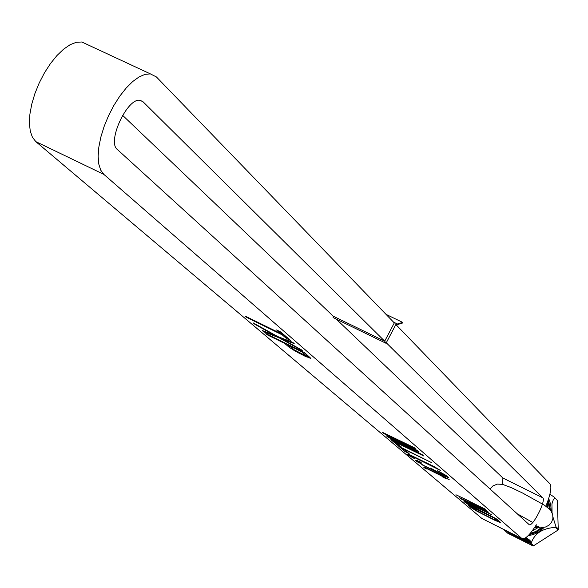 <?xml version="1.0" encoding="UTF-8"?>
<svg xmlns="http://www.w3.org/2000/svg" width="588" height="588" viewBox="0 0 588 588"><rect width="100%" height="100%" fill="white"/><g stroke="black" fill="none" stroke-linecap="round" stroke-linejoin="round"><path stroke-width="0.88" d="M549.898 494.251L554.315 497.183L557.38 500.506L558.255 529.92L533.176 546.009L507.782 533.25L503.541 529.406M554.315 497.183L557.38 500.506M552.999 517.161L555.932 526.701L555.587 527.37C542.423 528.178 534.264 533.551 531.118 543.503L530.001 540.328L525.9 537.63M554.712 497.801L553.168 500.145L551.934 503.872L552.058 512.604M548.707 498.44L550.743 504.548L551.176 511.016M544.223 527.34L540.254 530.883L536.859 532.985L533.198 534.558L528.061 535.749M504.938 530.81L504.658 530.427M533.176 546.009L528.862 542.445L529.715 542.158L529.362 540.717L525.202 538.108M516.668 536.006L516.308 536.557L517.197 536.888L516.308 536.557M512.832 534.073L515.242 535.955L512.729 534.264M515.514 535.425L514.985 536.785L525.481 542.062L528.568 543.319L524.474 539.74M521.732 539.167L517.271 536.55L521.732 539.167M521.872 539.203L522.115 538.748M525.422 541.026L522.166 539.093L525.54 541.129L525.576 540.732M516.896 536.116L516.646 536.609M521.74 538.549L521.549 538.924M521.982 538.674L521.776 539.078M525.069 540.291L524.834 540.725M522.335 538.836L524.511 539.799M523.107 538.917L523.864 539.505L522.534 538.887M530.001 540.328L528.965 541.497L524.327 538.579M530.81 543.525L528.965 541.497L528.112 541.783L523.445 538.865M531.118 543.503L533.919 545.965M555.587 527.37L558.255 529.92M555.932 526.701L558.6 529.251M548.339 499.572L550.368 509.936M542.856 527.48L536.491 532.191L529.038 534.735M490.017 489.047L492.847 485.975L497.375 484.086L502.711 484.409L511.207 487.606L522.467 492.965L544.429 505.188L550.383 509.958L552.705 514.478L552.904 518.403L551.617 522.188L548.986 525.231L545.392 527.068L539.145 527.083L535.8 525.665M546.031 505.783L547.185 507.076M547.876 500.932L549.427 508.936M539.233 527.105L538.042 527.649L534.595 527.51M539.88 527.245L538.042 527.649L532.111 531.008M530.06 533.573L536.197 531.295L541.541 527.465M545.877 506.158C550.588 494.302 551.956 486.879 549.971 483.88L395.864 324.539M502.681 484.402L502.887 478.022L542.775 497.801C546.296 500.307 532.89 526.914 529.215 524.694L117.313 149.455C106.685 141.767 127.684 96.895 140.304 100.379L143.024 101.761L384.692 341.187L386.015 343.282L333.109 317.579L333.183 316.168L384.692 341.187L394.298 322.915L156.408 76.947L150.418 73.904L145.096 74.323L139.113 76.896L132.719 81.526L126.177 88.038L119.776 96.16L113.8 105.553L108.508 115.792L104.127 126.449L100.857 137.041L98.835 147.118L98.13 156.239L98.769 164.03L100.717 170.16L103.863 174.401L522.225 538.792C525.297 539.372 530.009 534.698 536.359 524.775M542.775 497.801L386.287 342.767M386.015 343.282L396.4 323.518L393.423 322.018M395.915 324.451L396.731 324.811L402.537 323.018L402.714 322.415L397.135 324.054L396.312 323.687M394.298 322.915L395.79 323.157M386.029 314.367L402.714 322.415M502.887 478.022L336.262 319.108M333.183 316.168L122.583 115.307M521.747 538.498L481.903 518.484L35.824 141.635L32.436 137.305L30.26 131.109L29.4 123.282L29.907 114.153L31.767 104.098L34.913 93.558L39.205 82.981L44.46 72.838L50.458 63.57L56.918 55.581L63.563 49.208L70.112 44.717L76.286 42.285L81.813 41.991L87.583 44.666M481.903 518.484L521.975 538.674M290.648 340.548L280.844 332.051L276.573 329.956L280.755 333.572L245.255 316.131L246.872 317.505L282.306 334.917L286.429 338.475L290.648 340.548M262.211 330.507L263.769 331.823L279.271 337.88L302.673 350.977L301.196 349.691L281.836 338.864L294.198 343.627L292.677 342.312L277.734 336.564L253.296 322.944L254.883 324.297L274.339 335.175L262.211 330.507M304.584 356.005L310.861 358.379L304.643 352.682L265.827 333.572L267.364 334.881L284.629 343.377L289.112 347.214L294.61 350.735L304.584 356.005L304.841 355.527M383.596 433.43L411.967 448.063L386.529 435.914L387.992 437.156L422.537 454.862L395.004 440.39L419.068 451.856L417.664 450.643L390.645 436.678L415.201 448.504L414.136 447.586L382.112 432.173L383.596 433.43L383.824 432.996M423.919 456.06L390.888 439.611L397.319 445.065L401.479 447.137L396.165 442.617L423.919 456.06M431.386 462.535L398.73 446.255L405 451.577L409.116 453.627L403.927 449.217L431.386 462.535M408.432 454.487L440.632 470.547L433.848 466.446L408.579 454.201M406.565 454.326L415.055 458.919L406.675 454.127M421.875 464.711L443.102 475.427L448.453 477.574L445.91 475.369L437.641 470.716L444.146 474.839L444.895 475.743L444.021 475.479L430.57 468.063L431.519 469.121L430.651 468.864L424.073 465.637L418.899 462.183L421.302 462.8L420.471 462.087L416.899 460.485L415.356 460.353L422.008 464.446M426.587 468.945L426.44 468.592L427.292 468.849L441.206 475.743L445.623 478.573L443.896 477.081L449.276 479.771L439.14 473.965L440.412 475.06L424.639 467.291L423.786 467.041L423.919 467.614L426.587 468.945M469.275 501.446L471.694 503.512L459.551 497.83L460.558 498.683L488.407 512.185L485.034 509.032L455.928 494.758L469.4 501.204M476.795 508.988L496.221 518.734L473.318 506.907L467.739 503.468L491.362 514.522L464.586 501.446L463.983 501.586L467.695 504.085L476.912 508.76M500.469 522.409L497.286 519.652L467.923 504.93L471.267 507.76L477.375 511.45L495.603 520.689L500.469 522.409M294.279 349.853L289.575 345.81L301.967 351.918L306.51 356.144L294.279 349.853M475.78 505.658L473.097 503.357L482.667 508.15L485.313 510.435L475.78 505.658M494.332 518.462L496.728 520.534L495.787 520.395L482.535 513.897L476.148 510.399L472.495 507.51L494.449 518.234M286.429 338.475L286.863 337.652L287.87 338.144M282.306 334.917L282.747 334.087L286.863 337.652M246.872 317.505L247.122 317.042M280.946 333.198L282.747 334.087M280.755 333.572L281.196 332.734L279.822 331.551M281.167 337.887L282.086 338.401M274.427 335.013L276.139 335.674M303.651 352.197L307.032 355.115L306.605 355.924L309.883 357.225M286.341 343.671L292.868 348.64M307.032 355.115L306.51 356.144M393.681 441L399.076 445.087M401.486 447.63L406.734 451.606M416.466 460.36L418.832 462.021M445.182 474.928L444.895 475.743M445.013 475.523L447.622 476.618M431.636 468.886L433.694 469.775M441.742 475.266L443.969 476.934M470.9 501.954L472.01 502.902L471.694 503.512M485.401 510.252L487.452 511.134M471.855 503.203L474.222 504.328M484.269 508.649L485.629 509.825L485.313 510.435M465.181 501.682L467.791 503.35M496.757 520.476L499.697 521.74M470.407 506.172L473.796 508.62M495.919 518.969L497.036 519.939L496.728 520.534M263.769 331.823L264.086 331.228M274.339 335.175L274.545 334.793M281.836 338.864L282.152 338.262M279.271 337.88L279.587 337.277M306.804 357.004L307.223 356.21M301.313 354.395L301.534 353.969M298.616 352.976L298.829 352.572M294.61 350.735L294.867 350.242M291.17 348.677L291.597 347.875M289.112 347.214L289.539 346.413M284.629 343.377L284.857 342.944M267.364 334.881L267.599 334.447M309.361 357.996L309.78 357.195M289.575 345.81L289.803 345.376M301.967 351.918L302.203 351.477M387.992 437.156L388.22 436.722M397.319 445.065L397.672 444.388M405 451.577L405.345 450.915M418.024 462.381L418.362 461.734M416.686 461.484L417.024 460.83M418.744 461.815L418.965 461.389M431.519 469.121L431.761 468.658M444.778 475.391L445.065 474.854M444.146 474.839L444.359 474.42M447.725 477.441L447.997 476.927M445.653 476.64L445.991 475.986M433.327 470.429L433.665 469.775M431.629 469.694L431.967 469.048M426.44 468.592L426.645 468.202M423.919 467.614L424.161 467.151M440.412 475.06L440.603 474.692M442.948 477.235L443.286 476.589M441.206 475.743L441.514 475.148M487.048 511.707L487.364 511.097M473.803 504.871L474.119 504.261M467.695 504.085L467.93 503.629M465.88 502.983L466.196 502.38M464.549 502.064L464.821 501.542M467.805 503.306L468.019 502.902M499.785 522.497L500.028 522.026M497.823 521.703L498.132 521.108M474.362 509.745L474.59 509.296M472.576 508.657L472.884 508.061M471.267 507.76L471.576 507.165M528.862 542.445L528.112 541.783M506.577 530.935L510.303 534.147L514.985 536.785M511.7 533.507L510.303 534.147M509.406 532.361L515.161 536.124L525.657 541.401L525.481 542.062M512.817 534.11L512.435 533.882M524.29 539.6L528.568 543.319M525.834 540.96L525.657 541.401L527.179 542.136M516.551 536.072L515.463 535.528M504.658 530.442L503.615 529.479M547.288 502.549L547.891 507.613M536.675 526.187L535.161 527.649M139.988 100.335L143.024 101.761M103.863 174.401L35.824 141.635M517.08 513.706L532.75 522.475M396.327 323.665L397.135 324.054M81.813 41.991L150.418 73.904"/></g></svg>
